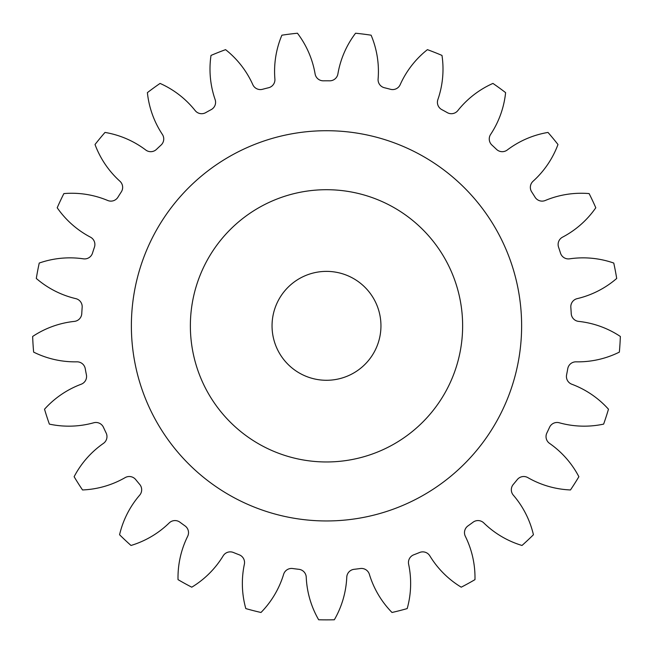<?xml version="1.0" encoding="UTF-8"?>
<svg xmlns="http://www.w3.org/2000/svg" width="653" height="653" viewBox="0 0 653 653"><rect width="100%" height="100%" fill="white"/><g stroke="black" fill="none" stroke-linecap="round" stroke-linejoin="round"><path stroke-width="0.98" d="M462.634 325.831A136.134 136.134 0 0 0 326.5 189.705A136.134 136.134 0 0 0 190.366 325.831A136.134 136.134 0 0 0 326.5 461.965A136.134 136.134 0 0 0 462.634 325.831M131.375 325.831A195.125 195.125 0 0 0 326.5 520.955A195.125 195.125 0 0 0 521.625 325.831A195.125 195.125 0 0 0 326.5 130.714A195.125 195.125 0 0 0 131.375 325.831M272.048 325.831A54.452 54.452 0 0 0 326.5 380.283A54.452 54.452 0 0 0 380.952 325.831A54.452 54.452 0 0 0 326.5 271.379A54.452 54.452 0 0 0 272.048 325.831M274.897 79.013A8.277 8.277 0 0 1 268.603 87.739A245.038 245.038 0 0 0 262.53 89.29A8.277 8.277 0 0 1 252.817 84.678A93.118 93.118 0 0 0 225.579 49.652A294.046 294.046 0 0 0 211.009 55.423A93.118 93.118 0 0 0 215.131 99.599A8.277 8.277 0 0 1 211.205 109.614A245.038 245.038 0 0 0 205.719 112.634A8.277 8.277 0 0 1 195.157 110.577A93.118 93.118 0 0 0 160.067 83.421A294.046 294.046 0 0 0 147.39 92.636A93.118 93.118 0 0 0 162.368 134.404A8.277 8.277 0 0 1 161.054 145.08A245.038 245.038 0 0 0 156.491 149.366A8.277 8.277 0 0 1 145.758 150.01A93.118 93.118 0 0 0 105.011 132.428A294.046 294.046 0 0 0 95.02 144.509A93.118 93.118 0 0 0 119.923 181.232A8.277 8.277 0 0 1 121.303 191.9A245.038 245.038 0 0 0 117.948 197.19A8.277 8.277 0 0 1 107.704 200.479A93.118 93.118 0 0 0 63.872 193.59A294.046 294.046 0 0 0 57.203 207.768A93.118 93.118 0 0 0 90.449 237.153A8.277 8.277 0 0 1 94.448 247.144A245.038 245.038 0 0 0 92.506 253.095A8.277 8.277 0 0 1 83.404 258.833A93.118 93.118 0 0 0 39.237 263.053A294.046 294.046 0 0 0 36.299 278.456A93.118 93.118 0 0 0 75.813 298.641A8.277 8.277 0 0 1 82.164 307.326A245.038 245.038 0 0 0 81.772 313.571A8.277 8.277 0 0 1 74.385 321.39A93.118 93.118 0 0 0 32.65 336.466A294.046 294.046 0 0 0 33.638 352.114A93.118 93.118 0 0 0 76.923 361.835A8.277 8.277 0 0 1 85.241 368.667A245.038 245.038 0 0 0 86.408 374.822A8.277 8.277 0 0 1 81.201 384.225A93.118 93.118 0 0 0 44.526 409.211A294.046 294.046 0 0 0 49.367 424.115A93.118 93.118 0 0 0 93.722 422.777A8.277 8.277 0 0 1 103.468 427.323A245.038 245.038 0 0 0 106.137 432.988A8.277 8.277 0 0 1 103.427 443.395A93.118 93.118 0 0 0 74.124 476.714A294.046 294.046 0 0 0 82.523 489.954A93.118 93.118 0 0 0 125.147 477.621A8.277 8.277 0 0 1 135.718 479.596A245.038 245.038 0 0 0 139.709 484.42A8.277 8.277 0 0 1 139.669 495.178A93.118 93.118 0 0 0 119.572 534.742A294.046 294.046 0 0 0 131 545.467A93.118 93.118 0 0 0 169.217 522.922A8.277 8.277 0 0 1 179.95 522.212A245.038 245.038 0 0 0 185.019 525.894A8.277 8.277 0 0 1 187.656 536.325A93.118 93.118 0 0 0 178.024 579.635A294.046 294.046 0 0 0 191.762 587.186A93.118 93.118 0 0 0 223.171 555.85A8.277 8.277 0 0 1 233.39 552.487A245.038 245.038 0 0 0 239.218 554.797A8.277 8.277 0 0 1 244.369 564.241A93.118 93.118 0 0 0 245.806 608.588A294.046 294.046 0 0 0 260.996 612.481A93.118 93.118 0 0 0 283.622 574.314A8.277 8.277 0 0 1 292.683 568.526A245.038 245.038 0 0 0 298.894 569.31A8.277 8.277 0 0 1 306.233 577.17A93.118 93.118 0 0 0 318.664 619.77A294.046 294.046 0 0 0 334.336 619.77A93.118 93.118 0 0 0 346.767 577.17A8.277 8.277 0 0 1 354.106 569.31A245.038 245.038 0 0 0 360.317 568.526A8.277 8.277 0 0 1 369.378 574.314A93.118 93.118 0 0 0 392.004 612.481A294.046 294.046 0 0 0 407.194 608.588A93.118 93.118 0 0 0 408.631 564.241A8.277 8.277 0 0 1 413.782 554.797A245.038 245.038 0 0 0 419.61 552.487A8.277 8.277 0 0 1 429.829 555.85A93.118 93.118 0 0 0 461.238 587.186A294.046 294.046 0 0 0 474.976 579.635A93.118 93.118 0 0 0 465.344 536.325A8.277 8.277 0 0 1 467.981 525.894A245.038 245.038 0 0 0 473.05 522.212A8.277 8.277 0 0 1 483.783 522.922A93.118 93.118 0 0 0 522 545.467A294.046 294.046 0 0 0 533.428 534.742A93.118 93.118 0 0 0 513.331 495.178A8.277 8.277 0 0 1 513.291 484.42A245.038 245.038 0 0 0 517.282 479.596A8.277 8.277 0 0 1 527.853 477.621A93.118 93.118 0 0 0 570.477 489.954A294.046 294.046 0 0 0 578.876 476.714A93.118 93.118 0 0 0 549.573 443.395A8.277 8.277 0 0 1 546.863 432.988A245.038 245.038 0 0 0 549.532 427.323A8.277 8.277 0 0 1 559.278 422.777A93.118 93.118 0 0 0 603.633 424.115A294.046 294.046 0 0 0 608.474 409.211A93.118 93.118 0 0 0 571.799 384.225A8.277 8.277 0 0 1 566.592 374.822A245.038 245.038 0 0 0 567.759 368.667A8.277 8.277 0 0 1 576.077 361.835A93.118 93.118 0 0 0 619.362 352.114A294.046 294.046 0 0 0 620.35 336.466A93.118 93.118 0 0 0 578.615 321.39A8.277 8.277 0 0 1 571.228 313.571A245.038 245.038 0 0 0 570.836 307.326A8.277 8.277 0 0 1 577.187 298.641A93.118 93.118 0 0 0 616.701 278.456A294.046 294.046 0 0 0 613.763 263.053A93.118 93.118 0 0 0 569.596 258.833A8.277 8.277 0 0 1 560.494 253.095A245.038 245.038 0 0 0 558.552 247.144A8.277 8.277 0 0 1 562.551 237.153A93.118 93.118 0 0 0 595.797 207.768A294.046 294.046 0 0 0 589.128 193.59A93.118 93.118 0 0 0 545.296 200.479A8.277 8.277 0 0 1 535.052 197.19A245.038 245.038 0 0 0 531.697 191.9A8.277 8.277 0 0 1 533.077 181.232A93.118 93.118 0 0 0 557.98 144.509A294.046 294.046 0 0 0 547.989 132.428A93.118 93.118 0 0 0 507.242 150.01A8.277 8.277 0 0 1 496.509 149.366A245.038 245.038 0 0 0 491.946 145.08A8.277 8.277 0 0 1 490.632 134.404A93.118 93.118 0 0 0 505.61 92.636A294.046 294.046 0 0 0 492.933 83.421A93.118 93.118 0 0 0 457.843 110.577A8.277 8.277 0 0 1 447.281 112.634A245.038 245.038 0 0 0 441.795 109.614A8.277 8.277 0 0 1 437.869 99.599A93.118 93.118 0 0 0 441.991 55.423A294.046 294.046 0 0 0 427.421 49.652A93.118 93.118 0 0 0 400.183 84.678A8.277 8.277 0 0 1 390.47 89.29A245.038 245.038 0 0 0 384.397 87.739A8.277 8.277 0 0 1 378.103 79.013A93.118 93.118 0 0 0 371.116 35.197A294.046 294.046 0 0 0 355.567 33.23A93.118 93.118 0 0 0 337.895 73.936A8.277 8.277 0 0 1 329.634 80.817A245.038 245.038 0 0 0 323.366 80.817A8.277 8.277 0 0 1 315.105 73.936A93.118 93.118 0 0 0 297.433 33.23A294.046 294.046 0 0 0 281.884 35.197A93.118 93.118 0 0 0 274.897 79.013"/></g></svg>
